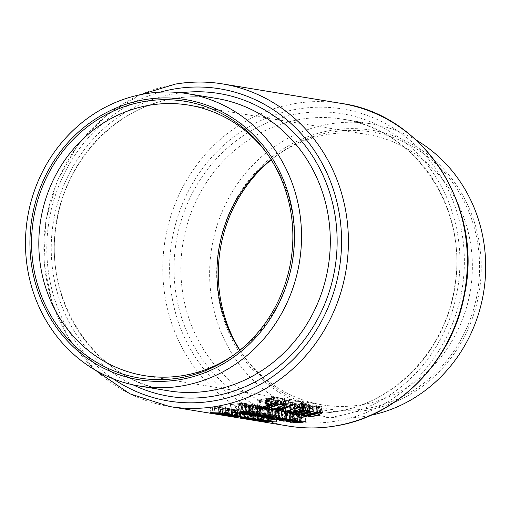 <?xml version="1.0" encoding="UTF-8"?>
<svg xmlns="http://www.w3.org/2000/svg" width="510" height="510" viewBox="0 0 510 510"><rect width="100%" height="100%" fill="white"/><g stroke="black" fill="none" stroke-linecap="round" stroke-linejoin="round"><path stroke-width="0.38" stroke-dasharray="2.55 1.91" d="M416.064 139.995A148.155 137.751 -80.7 0 0 371.682 123.93A148.155 137.751 -80.7 0 0 329.218 124.064A148.155 137.751 -80.7 0 0 209.661 270.555A148.155 137.751 -80.7 0 0 323.659 416.319A148.155 137.751 -80.7 0 0 366.116 416.185A148.155 137.751 -80.7 0 0 370.846 415.293M331.277 130.35A141.99 132.02 -80.7 0 0 217.853 292.549A141.99 132.02 -80.7 0 0 366.645 410.32A141.99 132.02 -80.7 0 0 480.063 248.121A141.99 132.02 -80.7 0 0 331.277 130.35M239.949 350.198A140.231 130.381 -80.7 0 0 245.157 357.905A140.231 130.381 -80.7 0 0 366.422 408.586A140.231 130.381 -80.7 0 0 478.437 248.395A140.231 130.381 -80.7 0 0 331.494 132.084A140.231 130.381 -80.7 0 0 278.619 154.16A140.231 130.381 -80.7 0 0 271.224 159.802M239.808 350.313A137.062 127.436 -80.7 0 0 243.206 355.221A137.062 127.436 -80.7 0 0 322.447 404.883A137.062 127.436 -80.7 0 0 361.737 404.755A137.062 127.436 -80.7 0 0 472.336 269.229A137.062 127.436 -80.7 0 0 366.875 134.379A137.062 127.436 -80.7 0 0 327.592 134.506A137.062 127.436 -80.7 0 0 275.91 156.079A137.062 127.436 -80.7 0 0 271.122 159.643M233.905 354.864A137.062 127.436 -80.7 0 0 235.257 353.921A137.062 127.436 -80.7 0 0 267.967 154.779A137.062 127.436 -80.7 0 0 266.991 153.446M256.785 400.178L274.852 397.118L276.241 397.347C277.765 397.526 277.026 397.902 274.023 398.476L269.356 398.992L266.105 399.999L258.71 400.497L256.785 400.178L257.805 408.255M274.852 397.118L275.515 402.345M276.898 402.575L276.241 397.347L277.013 397.609L277.689 402.925M274.023 398.476L274.756 404.29M269.356 398.992L270.166 405.399M266.105 399.999L267.017 407.209M258.71 400.497L259.628 407.764M275.61 402.358L275.043 397.876L273.634 397.539L267.846 398.514L273.347 398.374C275.158 398.017 275.54 397.787 274.501 397.679L275.113 402.505M273.634 397.539L274.303 402.83M273.347 398.374L274.131 404.538M268.273 398.584L269.127 405.31M267.846 398.514L268.655 404.927M265.997 398.833L259.278 399.967L265.468 399.891L267.533 399.151L265.997 398.833L266.845 405.552M268.33 405.042L267.533 399.151L268.279 405.061M265.468 399.891L266.418 407.407M260.189 400.12L261.184 408.013M259.278 399.967L260.24 407.592M275.897 414.93L270.478 415.714C271.097 415.873 270.427 416.134 268.47 416.492L263.67 416.842C263.039 416.676 263.727 416.415 265.742 416.052L275.897 414.93L276.783 421.917M275.598 415.083L276.458 421.91M269.911 415.656L270.676 421.7M271.511 421.904L270.478 415.714L271.25 421.827M268.47 416.492L269.152 421.878M264.001 421.426L263.402 416.727L264.244 421.407M265.742 416.052L266.43 421.477M268.011 416.434L269.248 415.892L264.837 416.651L268.011 416.434L268.7 421.859M270.211 421.84L269.471 415.988L269.975 421.662M265.257 421.521L264.633 416.562L265.461 421.572M266.099 416.122L266.775 421.496M271.977 421.362L271.122 414.579L266.928 414.7L272.085 414.305C272.748 414.464 272.079 414.726 270.09 415.089L261.101 415.943L263.147 416.281L262.006 416.472L259.016 415.981L269.605 415.038L270.918 414.496L271.766 421.183M267.316 414.764L268.113 421.062M266.928 414.7L267.731 421.056M273.258 421.381L272.085 414.305L272.971 421.292M270.09 415.089L270.893 421.451M261.101 415.943L261.726 420.89M263.147 416.281L263.778 421.266M262.006 416.472L262.586 421.069M259.016 415.981L259.609 420.699M265.347 415.478L266.073 421.228M269.605 415.038L270.415 421.451M266.341 413.839L268.56 413.82L256.983 415.65L267.017 413.948L266.341 413.839L267.195 420.597M267.75 413.686L268.623 420.629M268.56 413.82L269.439 420.763M257.378 415.714L257.971 420.393M256.983 415.65L257.582 420.367M267.017 413.948L267.858 420.616M253.77 419.749L253.432 415.165C253.068 414.853 254.535 414.445 257.83 413.929L265.187 413.17C265.576 413.476 264.123 413.897 260.82 414.42L253.432 415.165L254.005 419.724M257.83 413.929L258.583 419.87M266.322 420.24L265.187 413.17L266.067 420.157M260.82 414.42L261.566 420.31M265.072 420.221L264.218 413.438L258.232 413.992L254.592 414.968L260.431 414.349L264.052 413.368L264.894 420.055M260.431 414.349L261.184 420.297M257.454 414.802L258.13 420.157M255.051 419.851L254.426 414.898L255.21 419.889M261.828 419.692L260.967 412.915L256.772 413.03L261.936 412.635C262.593 412.794 261.93 413.055 259.941 413.419L250.952 414.279L252.998 414.611L251.851 414.808L248.861 414.318L259.456 413.368L260.769 412.826L261.611 419.513M257.167 413.1L257.964 419.398M256.772 413.03L257.575 419.392M263.103 419.711L261.936 412.635L262.816 419.628M259.941 413.419L260.744 419.787M250.952 414.279L251.577 419.226M252.998 414.611L253.629 419.603M251.851 414.808L252.431 419.405M248.861 414.318L249.454 419.035M255.198 413.814L255.924 419.564M259.456 413.368L260.266 419.781M248.058 413.323L259.431 412.227L247.956 414.171L250.142 413.667L248.058 413.323L248.727 418.633M259.348 412.214L260.227 419.201M259.431 412.227L260.31 419.214M251.685 413.54L252.38 419.048M252.195 413.623L252.896 419.182M251.047 413.814L251.698 418.984M250.537 413.731L251.194 418.901M247.956 414.171L248.548 418.844M247.56 414.101L248.16 418.818M250.142 413.667L250.799 418.837M249.976 413.259L251.29 413.47L256.147 412.647L249.976 413.259L250.678 418.774M251.29 413.47L251.991 419.035M256.147 412.647L256.963 419.099M252.807 411.615L255.025 411.595L243.448 413.425L253.483 411.729L252.807 411.615L253.661 418.372M254.209 411.462L255.089 418.41M255.025 411.595L255.899 418.544M243.844 413.495L244.43 418.168M243.448 413.425L244.041 418.143M253.483 411.729L254.324 418.391M250.85 410.913L252.654 411.207L247.567 411.666C248.242 411.844 247.484 412.125 245.297 412.514L239.821 412.928C239.209 412.775 239.815 412.526 241.632 412.176L240.988 412.737L244.94 412.437L246.349 411.85L244.806 411.787L250.85 410.913L251.73 417.856M252.654 411.207L253.534 418.155M251.506 411.404L252.335 417.958M250.008 411.156L250.856 417.849M246.834 411.615L247.611 417.798M248.65 418.022L247.567 411.666L248.364 417.945M245.297 412.514L245.992 418.009M240.14 417.511L239.547 412.813L240.395 417.486M241.632 412.176L242.314 417.55M242.027 412.239L242.703 417.613M241.421 417.607L240.79 412.647L241.612 417.658M244.94 412.437L245.641 417.996M247.375 417.977L246.617 411.952L247.101 417.786M244.806 411.787L245.559 417.728M236.532 416.899L235.939 412.246L237.807 411.927L235.939 412.246L236.506 412.023L237.124 416.925M237.851 416.982L237.239 412.144L237.807 411.927L238.451 417.046M260.718 409.505L271.505 407.541L265.697 409.524L274.89 408.102L263.708 409.995L269.503 408.013L260.718 409.505L261.726 417.486M260.323 409.441L261.343 417.518M271.505 407.541L272.601 416.211M271.588 407.554L272.684 416.224M265.697 409.524L266.717 417.626M274.495 408.032L275.591 416.702M274.89 408.102L275.986 416.766M263.708 409.995L264.728 418.041M263.619 409.976L264.639 418.06M269.503 408.013L270.574 416.511M255.816 408.695L266.998 406.801L268.878 407.248L264.875 408.363C261.19 408.963 258.627 409.147 257.174 408.918L255.816 408.695L256.836 416.778M266.998 406.801L268.088 415.471M268.878 407.248L269.969 415.905M264.875 408.363L265.927 416.734M266.245 407.063L257.352 408.567L259.399 408.81L264.48 408.3L267.591 407.388L266.245 407.063L267.323 415.586M257.352 408.567L258.379 416.651M268.7 416.064L268.623 415.554M264.48 408.3L265.551 416.778M259.399 408.81L260.438 417.014M252.291 416.052L251.526 408.089C251.162 407.783 252.628 407.369 255.931 406.853L263.281 406.094C263.67 406.406 262.216 406.821 258.921 407.343L251.526 408.089L252.52 415.937M255.931 406.853L257.002 415.338M264.633 414.879L263.281 406.094L264.378 414.764M258.921 407.343L259.979 415.714M263.402 415.019L262.312 406.368L256.326 406.916L252.686 407.898L258.525 407.28L262.146 406.291L263.217 414.732M258.525 407.28L259.596 415.758M255.548 407.726L256.6 416.032M253.553 415.988L252.52 407.822L253.719 416.052M248.912 415.491L248.14 407.535C247.777 407.222 249.243 406.814 252.546 406.298L259.896 405.539C260.285 405.852 258.831 406.266 255.535 406.789L248.14 407.535L249.135 415.382M252.546 406.298L253.617 414.777M261.248 414.324L259.896 405.539L260.992 414.209M255.535 406.789L256.594 415.159M260.023 414.458L258.927 405.807L252.941 406.362L249.301 407.343L255.14 406.719L258.761 405.737L259.832 414.177M255.14 406.719L256.218 415.204M252.163 407.171L253.215 415.478M250.168 415.433L249.135 407.267L250.333 415.497M245.527 414.936L244.755 406.98C244.392 406.668 245.865 406.253 249.16 405.737L256.511 404.985C256.906 405.291 255.446 405.711 252.15 406.234L244.755 406.98L245.75 414.828M249.16 405.737L250.231 414.222M257.862 413.769L256.772 405.099L257.607 413.655M252.15 406.234L253.209 414.604M256.638 413.903L255.542 405.252L249.562 405.807L245.916 406.782L251.761 406.164L255.382 405.182L256.447 413.623M251.761 406.164L252.833 414.649M248.778 406.617L249.83 414.923M246.783 414.879L245.756 406.712L246.948 414.942M242.142 414.381L241.37 406.419C241.007 406.113 242.48 405.699 245.775 405.182L253.132 404.43C253.521 404.736 252.067 405.15 248.765 405.673L241.37 406.419L242.365 414.267M245.775 405.182L246.846 413.667M254.484 413.208L253.132 404.43L254.222 413.1M248.765 405.673L249.823 414.05M253.253 413.349L252.157 404.698L246.177 405.246L242.53 406.228L248.376 405.609L251.997 404.628L253.062 413.062M248.376 405.609L249.447 414.094M245.399 406.056L246.445 414.369M243.404 414.324L242.371 406.151L243.563 414.388M247.516 403.984L249.734 403.965L238.157 405.794L248.191 404.098L247.516 403.984L248.612 412.635M248.925 403.831L250.015 412.501M249.734 403.965L250.831 412.635M238.552 405.864L239.56 413.846M238.157 405.794L239.177 413.878M248.191 404.098L249.262 412.571M244.131 403.429L246.349 403.41L234.772 405.24L244.813 403.544L244.131 403.429L245.227 412.08M245.54 403.276L246.636 411.946M246.349 403.41L247.446 412.08M235.167 405.303L236.175 413.291M234.772 405.24L235.792 413.323M244.813 403.544L245.877 412.016M271.027 399.528C277.013 398.578 281.437 398.24 284.293 398.514L285.084 398.852L278.581 400.739C272.576 401.689 268.171 402.027 265.353 401.74L264.588 401.415L271.027 399.528L271.906 406.495M284.293 398.514L284.937 403.633M278.581 400.739L279.423 407.382M265.353 401.74L266.245 408.803M277.95 400.637C282.463 399.808 283.968 399.202 282.47 398.833C280.175 398.597 276.573 398.865 271.671 399.63C267.183 400.458 265.691 401.051 267.183 401.421C269.42 401.676 273.009 401.408 277.95 400.637L278.83 407.586M283.643 403.601L283.075 399.107L282.47 398.833L283.075 403.652M267.438 408.178L266.551 401.153L267.183 401.421L268.19 409.364M271.671 399.63L272.512 406.291M291.892 399.916L277.198 403.531L281.246 402.262L278.02 401.733L270.453 402.422L291.892 399.916L292.549 405.144M291.981 399.929L292.644 405.157M277.198 403.531L278.173 411.258M276.503 403.416L277.523 411.493M281.246 402.262L282.068 408.797M278.02 401.733L278.925 408.886M271.148 402.537L272.142 410.371M270.453 402.422L271.473 410.499M282.763 401.893L288.405 400.516L280.219 401.478L282.763 401.893L283.662 409.058M288.405 400.516L289.125 406.183M280.219 401.478L281.093 408.363M303.195 401.619L304.024 401.982L302.838 402.741L300.976 402.875L301.926 402.224L301.321 401.925C299.089 401.676 295.513 401.931 290.592 402.69L285.511 404.239L286.237 404.551C287.812 404.787 290.604 404.628 294.621 404.073L292.255 403.684L294.104 403.372L297.113 403.863C291.242 404.825 286.977 405.157 284.331 404.857L283.439 404.481L284.663 403.773L289.884 402.594C295.991 401.638 300.428 401.306 303.195 401.619L303.839 406.738M302.838 402.741L303.335 406.687M300.976 402.875L301.754 409.02M301.321 401.925L301.926 406.738M290.592 402.69L291.427 409.326M286.237 404.551L287.238 412.494M294.621 404.073L295.424 410.429M292.255 403.684L293.173 410.952M294.104 403.372L294.99 410.359M297.113 403.863L297.999 410.85M284.331 404.857L285.205 411.793M284.663 403.773L285.651 411.544M289.884 402.594L290.757 409.549M289.406 405.533L302.608 403.302L301.302 403.735L304.846 403.742L289.406 405.533L290.426 413.616M302.608 403.302L303.393 409.53M303.246 403.404L304.03 409.632M301.302 403.735L302.092 410.002M305.611 409.785L304.744 403.569L305.528 409.759M303.775 409.938L303.004 403.824L303.852 409.925M299.128 404.137L299.956 410.741M290.043 405.641L291.031 413.451M240.357 402.811L244.207 403.059L230.424 404.621L242.39 403.142L240.357 402.811L241.447 411.455M241.498 402.613L242.594 411.283M244.207 403.059L245.304 411.729M230.424 404.621L231.444 412.673M230.565 404.487L231.585 412.584M242.39 403.142L243.436 411.417M300.122 408.918L318.189 405.858L316.385 406.374L321.153 406.266C322.441 406.597 321.09 407.133 317.092 407.866C312.745 408.555 309.551 408.79 307.511 408.586L308.014 407.796L300.122 408.918L301.193 417.365M318.189 405.858L318.973 412.086M318.826 405.96L319.611 412.195M316.385 406.374L317.188 412.73M322.492 412.768L321.702 406.502L321.153 406.266L321.938 412.456M317.092 407.866L317.979 414.872M308.008 416.421L306.988 408.357L307.511 408.586L308.442 415.95M308.014 407.796L308.971 415.357M300.76 409.026L301.799 417.225M316.436 407.764C319.496 407.203 320.529 406.795 319.528 406.54L312.197 407.088C309.105 407.649 308.078 408.057 309.117 408.306L316.436 407.764L317.36 415.076M320.669 412.437L319.948 406.725L319.528 406.54L320.28 412.475M309.589 415.178L308.697 408.121L309.117 408.306L310.118 416.256M312.197 407.088L313.083 414.107M305.777 405.922L312.719 404.959L303.616 406.534L302.608 407.241L316.729 405.616L310.303 406.706C306.083 407.452 302.972 407.719 300.976 407.515C299.695 407.178 301.295 406.648 305.777 405.922L306.695 413.196M312.082 404.857L312.872 411.085M312.719 404.959L313.51 411.187M303.616 406.534L304.54 413.884M303.201 414.987L302.2 407.069L302.608 407.241L303.609 415.185M306.65 407.076L307.619 414.751M316.092 405.514L316.882 411.742M316.729 405.616L317.52 411.85M310.303 406.706L311.189 413.699M301.41 415.338L300.396 407.28L300.976 407.515L301.907 414.885M304.279 404.226L308.448 404.181L308.244 404.87L304.26 405.788C299.931 406.47 296.769 406.706 294.78 406.495C293.486 406.17 294.85 405.635 298.885 404.902L304.279 404.226L305.114 410.811M309.787 410.69L308.996 404.417L308.448 404.181L309.226 410.365M308.244 404.87L308.933 410.333M304.26 405.788L305.146 412.8M295.233 414.318L294.213 406.26L294.78 406.495L295.711 413.827M298.885 404.902L299.81 412.22M303.616 405.679C306.682 405.125 307.753 404.717 306.822 404.456L299.517 405.01C296.45 405.565 295.411 405.973 296.399 406.221L303.616 405.679L304.54 413.004M307.944 410.352L307.218 404.628L306.822 404.456L307.568 410.384M296.897 413.253L295.985 406.036L296.399 406.221L297.406 414.165M299.517 405.01L300.403 412.035M243.302 417.206L242.537 411.124L244.398 410.811L242.537 411.124L243.104 410.907L243.895 417.199M244.615 417.225L243.837 411.028L244.398 410.811L245.214 417.269M234.893 416.632L234.307 411.972L236.168 411.659L234.307 411.972L234.874 411.755L235.492 416.657M236.213 416.715L235.607 411.876L236.168 411.659L236.819 416.778M237.309 410.097L239.891 410.072L239.764 410.499L231.432 411.5C230.628 411.296 231.476 410.971 233.975 410.518L237.309 410.097L238.094 416.307M240.522 416.504L239.891 410.072L240.707 416.53M237.303 411.06L238.004 416.644M231.68 416.103L231.081 411.353L232.005 416.071M233.975 410.518L234.683 416.147M236.901 410.996C238.801 410.652 239.458 410.397 238.884 410.238L234.358 410.582C232.464 410.926 231.82 411.175 232.433 411.334L236.901 410.996L237.609 416.632M239.917 416.587L239.133 410.346L239.662 416.415M232.802 416.185L232.177 411.219L233.057 416.249M234.358 410.582L235.065 416.166M226.019 410.563L236.806 408.606L230.992 410.588L240.191 409.16L229.009 411.054L234.798 409.077L226.019 410.563L226.606 415.242M225.624 410.499L226.217 415.216M236.806 408.606L237.679 415.548M236.889 408.618L237.762 415.561M230.992 410.588L231.648 415.777M239.796 409.096L240.669 416.039M240.191 409.16L241.064 416.103M229.009 411.054L229.602 415.758M228.913 411.041L229.513 415.758M234.798 409.077L235.62 415.554M226.924 409.473L229.761 409.555L226.924 409.473L227.626 415.032M228.072 409.275L228.805 415.076M229.761 409.555L230.494 415.357M228.614 409.747L229.302 415.159M222.711 414.63L222.124 409.976L223.986 409.657L222.124 409.976L222.685 409.753L223.31 414.656M224.03 414.713L223.418 409.874L223.986 409.657L224.636 414.777M228.378 408.223L232.069 407.732L228.333 408.555L220.205 409.613L228.378 408.223L229.194 414.662M231.674 407.668L232.56 414.656M232.069 407.732L232.955 414.719M228.773 408.293L229.576 414.662M229.341 408.382L230.15 414.821M228.333 408.555L229.105 414.649M227.772 408.459L228.544 414.566M220.601 409.677L221.193 414.349M220.205 409.613L220.804 414.324M227.377 408.395L228.155 414.56M226.81 408.306L227.6 414.553M227.817 408.134L228.627 414.566M226.689 407.949L218.911 409.396L219.931 409.096L217.056 409.141C216.272 408.931 217.132 408.599 219.631 408.147L226.689 407.949L227.498 414.381M227.084 408.013L227.893 414.445M218.911 409.396L219.504 414.075M218.516 409.332L219.109 414.05M219.931 409.096L220.562 414.101M217.324 413.744L216.724 408.994L217.636 413.712M219.631 408.147L220.345 413.788M225.924 414.114L225.178 408.204L225.528 407.713L226.344 414.171M222.583 408.644C224.515 408.293 225.165 408.038 224.534 407.879L220.02 408.21C218.127 408.561 217.483 408.816 218.076 408.975L222.583 408.644L223.297 414.279M225.592 414.235L224.802 407.994L225.312 414.056M218.452 413.833L217.827 408.861L218.701 413.89M220.02 408.21L220.722 413.801M276.847 408.803L279.066 408.784L267.489 410.614L277.523 408.912L276.847 408.803L277.937 417.448M278.25 408.65L279.346 417.32M279.066 408.784L280.162 417.454M267.884 410.678L268.891 418.665M267.489 410.614L268.509 418.691M277.523 408.912L278.594 417.39M281.66 409.211L283.464 409.505L278.377 409.964C279.053 410.142 278.294 410.422 276.108 410.811L270.631 411.226C270.019 411.073 270.625 410.824 272.442 410.473L271.798 411.034L275.751 410.741L277.159 410.148L275.617 410.085L281.66 409.211L282.757 417.875M283.464 409.505L284.561 418.174M282.317 409.702L283.362 417.977M280.825 409.453L281.902 417.99M277.644 409.912L278.709 418.366M279.754 418.64L278.377 409.964L279.461 418.525M276.108 410.811L277.147 419.073M271.377 419.182L270.357 411.111L271.62 419.067M272.442 410.473L273.494 418.786M272.837 410.537L273.889 418.85M272.633 419.118L271.601 410.945L272.831 419.194M275.751 410.741L276.809 419.112M278.498 418.755L277.427 410.25L278.205 418.417M275.617 410.085L276.688 418.57M274.858 419.755L274.087 411.793C273.723 411.487 275.19 411.073 278.492 410.556L285.842 409.804C286.231 410.11 284.778 410.524 281.482 411.047L274.087 411.793L275.081 419.641M278.492 410.556L279.563 419.041M287.194 418.582L285.842 409.804L286.939 418.474M281.482 411.047L282.54 419.424M285.97 418.723L284.873 410.072L278.887 410.62L275.247 411.602L281.087 410.983L284.707 410.002L285.778 418.436M281.087 410.983L282.164 419.469M278.109 411.43L279.161 419.743M276.114 419.698L275.081 411.525L276.28 419.755M278.377 412.405L289.559 410.505L291.255 410.843L289.266 411.462L283.93 411.595L278.377 412.405L279.397 420.482M289.559 410.505L290.655 419.175L289.61 410.901L288.807 410.767L289.884 419.29M292.377 419.545L291.28 410.881L292.351 419.507M289.266 411.462L290.337 419.934M285.549 411.799L286.582 419.991M283.93 411.595L284.988 419.947M278.772 412.469L279.78 420.45M288.807 410.767L285.077 411.398L288.864 411.398L289.954 419.991M288.864 411.398C290.177 411.136 290.419 410.971 289.61 410.901L290.075 411.041L291.172 419.685M285.823 411.532L286.9 420.049M285.077 411.398L286.142 419.806M210.337 407.987L221.703 406.126L214.404 407.987L225.445 406.738L214.85 408.733L222.079 407.235L212.44 408.338L218.822 406.693L210.337 407.987L210.93 412.666M209.941 407.923L210.534 412.641M221.703 406.126L222.583 413.068M221.761 406.132L222.641 413.081M214.404 407.987L215.048 413.113M225.388 406.731L226.268 413.674M225.445 406.738L226.325 413.686M214.85 408.733L215.437 413.406M214.455 408.663L215.048 413.38M222.079 407.235L222.883 413.591M212.44 408.338L213.04 413.043M212.351 408.319L212.951 413.036M218.822 406.693L219.625 413.049M304.68 412.896L299.255 413.68C299.88 413.839 299.211 414.101 297.247 414.458L292.447 414.808C291.822 414.643 292.51 414.381 294.525 414.012L304.68 412.896L305.777 421.566M304.374 413.049L305.458 421.598M298.694 413.623L299.759 422.038M300.6 422.312L299.255 413.68L300.333 422.203M297.247 414.458L298.286 422.682M293.205 422.764L292.185 414.694L293.441 422.65M294.525 414.012L295.577 422.344M296.794 414.4L298.031 413.859L293.62 414.617L296.794 414.4L297.846 422.733M299.319 422.414L298.248 413.954L299.064 422.082M294.442 422.701L293.416 414.528L294.646 422.777M294.876 414.088L295.915 422.312M289.744 422.197L288.979 414.241C288.615 413.929 290.082 413.521 293.384 413.004L300.734 412.246C301.123 412.558 299.67 412.972 296.367 413.495L288.979 414.241L289.967 422.089M293.384 413.004L294.455 421.489M302.086 421.031L300.734 412.246L301.831 420.916M296.367 413.495L297.426 421.866M300.855 421.164L299.765 412.52L293.779 413.068L290.139 414.05L295.978 413.431L299.599 412.443L300.664 420.884M295.978 413.431L297.049 421.91M293.001 413.878L294.053 422.184M291.006 422.14L289.973 413.973L291.172 422.203M282.381 413.062L293.167 411.098L287.353 413.081L296.552 411.659L285.37 413.553L291.159 411.57L282.381 413.062L283.388 421.043M281.985 412.998L283.005 421.075M293.167 411.098L294.264 419.768M293.25 411.117L294.346 419.781M287.353 413.081L288.38 421.183M296.157 411.589L297.253 420.259M296.552 411.659L297.649 420.323M285.37 413.553L286.384 421.598M285.281 413.533L286.301 421.617M291.159 411.57L292.236 420.068M337.352 411.462A148.155 137.751 99.3 0 1 294.888 411.595A148.155 137.751 99.3 0 1 180.897 265.831A148.155 137.751 99.3 0 1 300.447 119.34A148.155 137.751 99.3 0 1 342.911 119.206A148.155 137.751 99.3 0 1 456.903 264.964A148.155 137.751 99.3 0 1 337.352 411.462M297.872 113.813A153.433 142.66 -80.7 0 0 175.312 289.087A153.433 142.66 -80.7 0 0 336.09 416.351A153.433 142.66 -80.7 0 0 458.656 241.077A153.433 142.66 -80.7 0 0 297.872 113.813M297.279 109.127A158.189 147.078 99.3 0 1 463.042 240.337A158.189 147.078 99.3 0 1 336.683 421.037A158.189 147.078 99.3 0 1 170.92 289.833A158.189 147.078 99.3 0 1 297.279 109.127M341.56 103.46A163.468 151.993 -80.7 0 0 294.703 103.606A163.468 151.993 -80.7 0 0 162.792 265.245A163.468 151.993 -80.7 0 0 288.571 426.079M173.821 98.538A148.155 137.751 -80.7 0 0 54.264 245.036A148.155 137.751 -80.7 0 0 168.262 390.794C95.415 380.951 41.712 299.791 56.827 221.64C66.415 159.624 116.318 107.368 174.044 98.538C188.171 96.16 202.253 96.116 216.285 98.404A148.155 137.751 -80.7 0 0 173.821 98.538M133.014 384.833A153.433 142.66 99.3 0 1 52.932 224.948A153.433 142.66 99.3 0 1 175.077 93.649A153.433 142.66 99.3 0 1 180.98 92.782M169.613 406.54A163.468 151.993 99.3 0 1 43.834 245.705A163.468 151.993 99.3 0 1 175.746 84.067M160.216 92.151A158.189 147.078 -80.7 0 0 49.056 221.079A158.189 147.078 -80.7 0 0 113.137 378.79M266.418 398.903L267.24 405.418M269.484 415.58L270.249 421.674M265.187 415.618L265.895 421.222M258.232 413.992L258.978 419.883M255.038 413.954L255.746 419.551M257.174 408.918L258.156 416.67M267.884 406.948L268.98 415.612M266.551 407.114L267.616 415.542M257.862 408.65L258.895 416.829M256.326 406.916L257.384 415.293M252.941 406.362L253.999 414.732M249.562 405.807L250.62 414.177M246.177 405.246L247.235 413.623M294.48 404.889L295.405 412.201M306.599 405.998L307.479 412.947M309.972 406.553L310.883 413.795M278.887 410.62L279.945 418.997M290.419 410.652L291.516 419.316M284.248 411.647L285.288 419.908M298.261 413.546L299.338 422.07M293.779 413.068L294.837 421.445M371.682 123.93L342.911 119.206C415.548 129.03 469.206 209.757 454.448 287.748C445.077 350.019 395.052 402.613 337.129 411.462C323.002 413.839 308.92 413.884 294.888 411.595L323.659 416.319M322.447 404.883L144.292 375.621M267.967 154.779L266.016 152.095M235.257 353.921L232.554 355.84M366.875 134.379L188.719 105.117M140.326 94.707L106.188 115.547L77.915 144.808L57.33 180.578L45.76 220.537L43.943 262.095L52.007 302.57L69.43 339.341L95.109 370.005M243.206 355.221L245.157 357.905M275.91 156.079L278.619 154.16M238.527 417.065L237.877 411.959M236.462 416.906L235.869 412.214M285.747 404.118L285.084 398.852M265.608 409.479L264.588 401.415M304.687 407.254L304.024 401.982M302.494 406.693L301.926 402.224M286.39 411.187L285.511 404.239M284.452 412.539L283.439 404.481M305.694 409.868L304.91 403.652M303.922 410.384L303.099 403.882M245.291 417.295L244.475 410.843M243.238 417.218L242.467 411.092M236.889 416.797L236.245 411.691M234.829 416.638L234.237 411.946M241.039 416.625L240.229 410.219M224.706 414.796L224.062 409.689M222.647 414.636L222.054 409.944M226.682 414.267L225.873 407.853"/><path stroke-width="0.76" d="M266.991 153.446A137.062 127.436 -80.7 0 0 188.719 105.117A137.062 127.436 -80.7 0 0 149.436 105.245A137.062 127.436 -80.7 0 0 38.837 240.771A137.062 127.436 -80.7 0 0 144.292 375.621A137.062 127.436 -80.7 0 0 183.581 375.494A137.062 127.436 -80.7 0 0 233.905 354.864M271.122 159.643A137.062 127.436 -80.7 0 0 239.808 350.313M181.955 385.936A148.155 137.751 -80.7 0 0 301.506 239.445A148.155 137.751 -80.7 0 0 187.514 93.681A148.155 137.751 -80.7 0 0 145.05 93.814A148.155 137.751 -80.7 0 0 25.5 240.306A148.155 137.751 -80.7 0 0 139.491 386.07A148.155 137.751 -80.7 0 0 181.955 385.936M179.896 379.65A141.99 132.02 -80.7 0 0 293.314 217.451A141.99 132.02 -80.7 0 0 144.528 99.68A141.99 132.02 -80.7 0 0 31.11 261.879A141.99 132.02 -80.7 0 0 179.896 379.65M144.744 101.413A140.231 130.381 -80.7 0 0 32.736 261.604A140.231 130.381 -80.7 0 0 179.679 377.916A140.231 130.381 -80.7 0 0 232.554 355.84A140.231 130.381 -80.7 0 0 266.016 152.095A140.231 130.381 -80.7 0 0 144.744 101.413M309.226 410.365L305.114 410.811L299.81 412.22C295.851 413.476 294.519 414.267 295.806 414.598C297.808 414.808 300.932 414.311 305.184 413.106L309.073 411.455L309.787 410.69L309.226 410.365M295.233 414.318L295.806 414.598L295.711 413.827M318.973 412.086A163.468 151.993 99.3 0 1 301.193 417.365L301.831 417.467A163.468 151.993 -80.7 0 0 309.009 415.631L308.537 416.689C310.584 416.893 313.739 416.389 318.017 415.178L322.492 412.768L321.938 412.456L317.226 413.043A163.468 151.993 -80.7 0 0 319.611 412.195L318.973 412.086M308.008 416.421L308.537 416.689L308.442 415.95M303.393 409.53A163.468 151.993 99.3 0 1 290.426 413.616L291.063 413.718A163.468 151.993 -80.7 0 0 295.443 412.488L305.637 410.014L302.137 410.314A163.468 151.993 -80.7 0 0 304.03 409.632L303.393 409.53M303.775 409.938L303.915 410.448M292.644 405.157L271.473 410.499L278.957 409.16L282.183 409.689L277.523 411.493L278.218 411.608L292.644 405.157M275.515 402.345A163.468 151.993 99.3 0 1 257.805 408.255L259.73 408.574C261.165 408.797 263.606 408.44 267.055 407.509C269.286 406.795 270.345 406.24 270.217 405.826L274.801 404.634L277.689 402.925L275.515 402.345M284.937 403.633C282.087 403.569 277.746 404.526 271.906 406.495L265.608 409.479L266.379 409.861C269.21 410.167 273.57 409.441 279.461 407.694L285.747 404.118L284.937 403.633M303.584 408.625L304.687 407.254L303.839 406.738C301.072 406.61 296.712 407.547 290.757 409.549L285.651 411.544L284.452 412.539L285.358 412.979C288.01 413.31 292.224 412.603 297.999 410.85L294.99 410.359A163.468 151.993 99.3 0 1 293.173 410.952L295.539 411.34C291.605 412.367 288.838 412.749 287.238 412.494L286.505 412.118L291.465 409.626C296.24 408.064 299.752 407.343 302.016 407.458L302.64 407.879L301.754 409.02L303.584 408.625L303.335 406.687M303.609 415.185L304.578 414.19L307.511 413.24A163.468 151.993 -80.7 0 0 313.51 411.187L312.872 411.085A163.468 151.993 99.3 0 1 306.695 413.196C302.296 414.471 300.734 415.274 302.003 415.612C304.017 415.822 307.09 415.287 311.227 413.999A163.468 151.993 -80.7 0 0 317.52 411.85L316.882 411.742A163.468 151.993 99.3 0 1 310.883 413.795L307.619 414.751L303.609 415.185L303.125 414.369M301.41 415.338L302.003 415.612L301.907 414.885M294.455 421.489L289.999 422.293L297.445 421.98C300.747 421.591 302.213 421.241 301.831 420.916L294.455 421.489M210.534 412.641L219.631 413.106L212.951 413.036L222.889 413.648L215.443 413.444L226.325 413.686L215.054 413.17L222.583 413.068L210.534 412.641M279.563 419.041L275.107 419.845L282.553 419.532C285.861 419.15 287.321 418.793 286.939 418.474L279.563 419.041M279.346 417.32L277.937 417.448L278.619 417.562A163.468 151.993 99.3 0 1 268.509 418.691L268.904 418.761A163.468 151.993 -80.7 0 0 280.162 417.454L279.346 417.32M232.56 414.656A163.468 151.993 99.3 0 1 229.194 414.662L228.627 414.566A163.468 151.993 99.3 0 1 227.6 414.553L228.168 414.649A163.468 151.993 99.3 0 1 220.804 414.324L221.2 414.388A163.468 151.993 -80.7 0 0 228.563 414.713L229.124 414.802A163.468 151.993 -80.7 0 0 230.15 414.821L229.589 414.726A163.468 151.993 -80.7 0 0 232.955 414.719L232.56 414.656M228.805 415.076A163.468 151.993 99.3 0 1 227.626 415.032L229.322 415.312A163.468 151.993 -80.7 0 0 230.494 415.357L228.805 415.076M240.707 416.53L232.024 416.185L240.522 416.504M231.68 416.103L232.005 416.071M245.214 417.269L244.615 417.225M243.895 417.199L243.302 417.206M242.594 411.283A163.468 151.993 99.3 0 1 241.447 411.455L243.487 411.793L231.444 412.673L245.304 411.729L242.594 411.283M250.015 412.501L249.288 412.743A163.468 151.993 99.3 0 1 239.177 413.878L239.572 413.942A163.468 151.993 -80.7 0 0 250.831 412.635L250.015 412.501M250.231 414.222L245.775 415.032L253.221 414.713C256.53 414.33 257.99 413.98 257.607 413.655L250.231 414.222M257.002 415.338L252.546 416.141L259.992 415.828C263.294 415.44 264.76 415.089 264.378 414.764L257.002 415.338M261.343 417.518L261.738 417.582A163.468 151.993 -80.7 0 0 270.587 416.632L264.728 418.072A163.468 151.993 -80.7 0 0 275.986 416.766L275.591 416.702A163.468 151.993 99.3 0 1 266.743 417.805L272.601 416.211A163.468 151.993 99.3 0 1 261.343 417.518M247.101 417.786L240.408 417.575L245.998 418.06L252.361 418.162A163.468 151.993 -80.7 0 0 253.534 418.155L247.35 417.792M260.227 419.201L250.818 418.978A163.468 151.993 99.3 0 1 248.16 418.818L248.555 418.882A163.468 151.993 -80.7 0 0 251.213 419.041L251.717 419.124A163.468 151.993 -80.7 0 0 252.896 419.182L252.386 419.099A163.468 151.993 -80.7 0 0 260.31 419.214L260.227 419.201M258.583 419.87L254.018 419.806L261.573 420.361L266.067 420.157L258.583 419.87M271.766 421.183L270.415 421.451L259.609 420.699L262.599 421.19A163.468 151.993 -80.7 0 0 263.778 421.266L261.732 420.935L270.906 421.515L272.971 421.292L267.731 421.056L271.957 421.19M276.783 421.917L264.256 421.489L276.783 421.917M268.623 420.629L267.871 420.705A163.468 151.993 99.3 0 1 257.582 420.367L257.971 420.431A163.468 151.993 -80.7 0 0 269.439 420.763L268.623 420.629M261.611 419.513L260.266 419.781L249.454 419.035L252.444 419.526A163.468 151.993 -80.7 0 0 253.629 419.603L251.583 419.265L260.75 419.851L262.816 419.628L257.575 419.392L261.802 419.526M255.089 418.41L254.337 418.487A163.468 151.993 99.3 0 1 244.041 418.143L244.437 418.206A163.468 151.993 -80.7 0 0 255.899 418.544L255.089 418.41M238.451 417.046L237.851 416.982M237.124 416.925L236.532 416.899M256.836 416.778L265.946 416.842L269.969 415.905L268.088 415.471A163.468 151.993 99.3 0 1 256.836 416.778M253.617 414.777L249.16 415.586L256.606 415.274C259.915 414.885 261.375 414.534 260.992 414.209L253.617 414.777M246.846 413.667L242.39 414.471L249.836 414.158C253.145 413.776 254.605 413.419 254.222 413.1L246.846 413.667M246.636 411.946L245.903 412.188A163.468 151.993 99.3 0 1 235.792 413.323L236.187 413.387A163.468 151.993 -80.7 0 0 247.446 412.08L246.636 411.946M236.819 416.778L236.213 416.715M235.492 416.657L234.893 416.632M226.217 415.216L226.612 415.28A163.468 151.993 -80.7 0 0 235.626 415.618L229.602 415.771A163.468 151.993 -80.7 0 0 241.064 416.103L240.669 416.039A163.468 151.993 99.3 0 1 231.661 415.854L237.679 415.548A163.468 151.993 99.3 0 1 226.217 415.216M224.636 414.777L224.03 414.713M223.31 414.656L222.711 414.63M227.893 414.445L227.498 414.381A163.468 151.993 99.3 0 1 225.955 414.356L220.345 413.788L217.649 413.82L220.569 414.139A163.468 151.993 99.3 0 1 219.109 414.05L219.504 414.114A163.468 151.993 -80.7 0 0 227.893 414.445M225.924 414.114L226.344 414.171M278.205 418.417L276.809 419.112L272.831 419.194L273.494 418.786L271.651 419.277L277.166 419.182C279.365 418.927 280.13 418.71 279.461 418.525L283.413 418.347A163.468 151.993 -80.7 0 0 284.561 418.174L282.757 417.875L276.688 418.57L278.498 418.755L278.454 418.391M290.655 419.175A163.468 151.993 99.3 0 1 279.397 420.482L279.792 420.546A163.468 151.993 -80.7 0 0 285.001 420.055L290.349 420.055L292.351 419.507L290.655 419.175L291.172 419.685L291.114 419.252M305.777 421.566L295.577 422.344L293.467 422.86L298.305 422.79C300.275 422.56 300.951 422.369 300.333 422.203L305.777 421.566M283.005 421.075L283.401 421.139A163.468 151.993 -80.7 0 0 292.249 420.189L286.39 421.63A163.468 151.993 -80.7 0 0 297.649 420.323L297.253 420.259A163.468 151.993 99.3 0 1 288.399 421.362L294.264 419.768A163.468 151.993 99.3 0 1 283.005 421.075M271.224 159.802A140.231 130.381 -80.7 0 0 239.949 350.198M370.846 415.293A148.155 137.751 -80.7 0 0 483.595 292.447A148.155 137.751 -80.7 0 0 416.064 139.995M274.756 404.29L274.801 404.634M270.166 405.399L270.217 405.826M259.628 407.764L259.73 408.574M274.303 402.83L275.763 403.576L275.61 402.358M275.113 402.505L275.215 403.308C276.241 403.384 275.885 403.799 274.131 404.538C271.549 405.348 269.886 405.603 269.127 405.31L268.7 405.24A163.468 151.993 -80.7 0 0 274.348 403.168M266.845 405.552L268.49 406.323L268.33 405.042M268.279 405.061L268.426 406.209L266.418 407.407C263.715 408.089 261.968 408.293 261.184 408.013L260.278 407.866A163.468 151.993 -80.7 0 0 266.883 405.852M265.461 421.572L269.994 421.783L265.245 421.426M264.894 420.055L261.184 420.297L255.21 419.889L265.053 420.061M251.991 419.035L256.97 419.156A163.468 151.993 99.3 0 1 251.991 419.035M258.379 416.651L258.385 416.746A163.468 151.993 -80.7 0 0 267.336 415.707L268.7 416.064L268.636 415.561M268.623 415.554L268.681 416.026L265.551 416.778L258.385 416.746M263.217 414.732L256.6 416.032L253.719 416.052L263.37 414.726M259.832 414.177L253.215 415.478L250.333 415.497L259.985 414.171M256.447 413.623L249.83 414.923L246.948 414.942L256.6 413.616M253.062 413.062L249.447 414.094L243.563 414.388L253.215 413.062M266.245 408.803L266.379 409.861M283.165 404.366L283.789 404.749L278.83 407.586C274.004 409.033 270.459 409.626 268.19 409.364L267.546 409.045L272.55 406.597C277.306 405.017 280.844 404.277 283.165 404.366L283.075 403.652M278.173 411.258L278.218 411.608M282.068 408.797L282.183 409.689M289.164 406.489L283.662 409.058L281.125 408.637L289.125 406.183M301.926 406.738L302.016 407.458M295.424 410.429L295.539 411.34M285.205 411.793L285.358 412.979M299.956 410.741L300.007 411.098M243.436 411.417L243.487 411.793M320.28 412.475L320.777 413.272L320.669 412.437M310.118 416.256C309.079 416.001 310.08 415.382 313.121 414.4C316.398 413.387 318.807 412.928 320.35 413.03C321.351 413.349 320.356 414.031 317.36 415.076C314.109 416.007 311.693 416.396 310.118 416.256L309.589 415.178M308.933 410.333L309.073 411.455M307.568 410.384L308.046 411.175L307.944 410.352M297.406 414.165C296.412 413.91 297.426 413.298 300.441 412.329C303.667 411.334 306.07 410.869 307.638 410.939C308.575 411.283 307.543 411.972 304.54 413.004C301.314 413.929 298.936 414.318 297.406 414.165L296.897 413.253M233.057 416.249L239.681 416.517L232.79 416.083M218.701 413.89L225.324 414.158L218.439 413.725M283.362 417.977L283.413 418.347M285.778 418.436L282.164 419.469L276.28 419.755L285.931 418.436M289.897 419.411L290.7 419.545C291.516 419.622 291.267 419.775 289.954 419.991L286.155 419.921A163.468 151.993 -80.7 0 0 289.897 419.411L289.884 419.29M299.064 422.082L299.319 422.414L299.274 422.07M294.646 422.777L299.096 422.331L297.846 422.733L294.417 422.478M300.664 420.884L294.053 422.184L291.172 422.203L300.823 420.877M335.421 425.933A163.468 151.993 -80.7 0 0 467.339 264.295A163.468 151.993 -80.7 0 0 341.56 103.46C424.008 114.61 483.525 207.143 464.597 294.034C452.746 360.634 398.533 416.224 335.65 425.933C319.91 428.585 304.215 428.629 288.571 426.079A163.468 151.993 -80.7 0 0 335.421 425.933M139.491 386.07L168.262 390.794A148.155 137.751 -80.7 0 0 210.726 390.66A148.155 137.751 -80.7 0 0 330.276 244.169A148.155 137.751 -80.7 0 0 216.285 98.404L187.514 93.681M180.98 92.782A153.433 142.66 99.3 0 1 336.224 224.056A153.433 142.66 99.3 0 1 213.301 396.187A153.433 142.66 99.3 0 1 133.014 384.833M113.137 378.79A158.189 147.078 -80.7 0 0 213.894 400.873A158.189 147.078 -80.7 0 0 340.246 220.167A158.189 147.078 -80.7 0 0 174.49 88.963A158.189 147.078 -80.7 0 0 160.216 92.151M175.746 84.067A163.468 151.993 99.3 0 1 222.602 83.92A163.468 151.993 99.3 0 1 348.381 244.755A163.468 151.993 99.3 0 1 216.469 406.393A163.468 151.993 99.3 0 1 169.613 406.54L288.571 426.079M267.24 405.418L267.304 405.922M258.156 416.67L258.194 417.001M341.56 103.46L222.602 83.92C206.952 81.37 191.263 81.415 175.523 84.067L140.326 94.707M95.109 370.005L129.878 393.822L169.613 406.54M283.789 404.749L283.643 403.601M267.546 409.045L267.438 408.178M302.64 407.879L302.494 406.693M286.505 412.118L286.39 411.187"/></g></svg>
